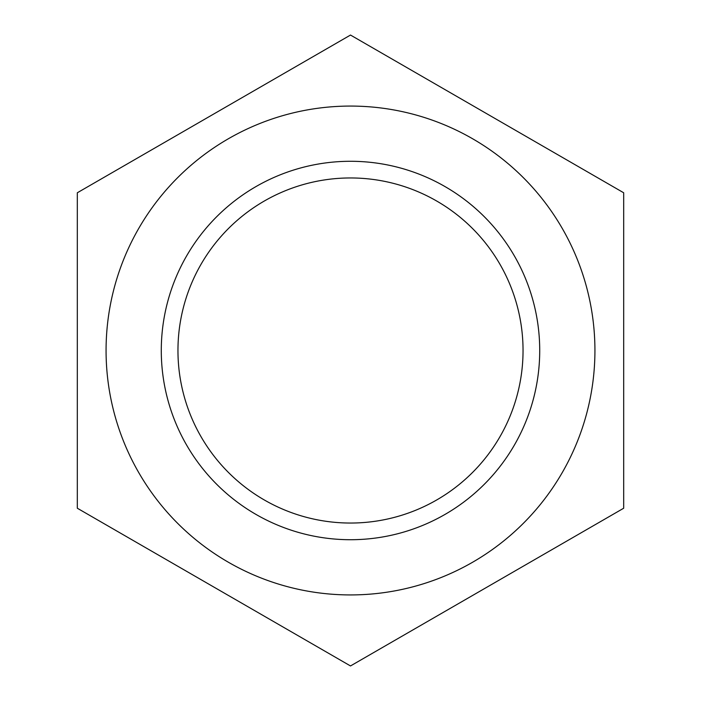 <?xml version="1.0" encoding="UTF-8"?>
<svg xmlns="http://www.w3.org/2000/svg" width="701" height="701" viewBox="0 0 701 701"><rect width="100%" height="100%" fill="white"/><g stroke="black" fill="none" stroke-linecap="round" stroke-linejoin="round"><path stroke-width="1.05" d="M106.07 350.5A244.43 244.43 0 0 0 350.5 594.93A244.43 244.43 0 0 0 594.93 350.5A244.43 244.43 0 0 0 350.5 106.07A244.43 244.43 0 0 0 106.07 350.5M77.312 508.225L77.312 192.775L350.5 35.05L623.688 192.775L623.688 508.225L350.5 665.95L77.312 508.225M523.042 350.5A172.542 172.542 0 0 0 350.5 177.958A172.542 172.542 0 0 0 177.958 350.5A172.542 172.542 0 0 0 350.5 523.042A172.542 172.542 0 0 0 523.042 350.5M539.717 350.5A189.217 189.217 0 0 0 350.5 161.283A189.217 189.217 0 0 0 161.283 350.5A189.217 189.217 0 0 0 350.5 539.717A189.217 189.217 0 0 0 539.717 350.5M623.688 428.846L623.688 431.422M623.688 350.5L623.688 352.726"/></g></svg>
